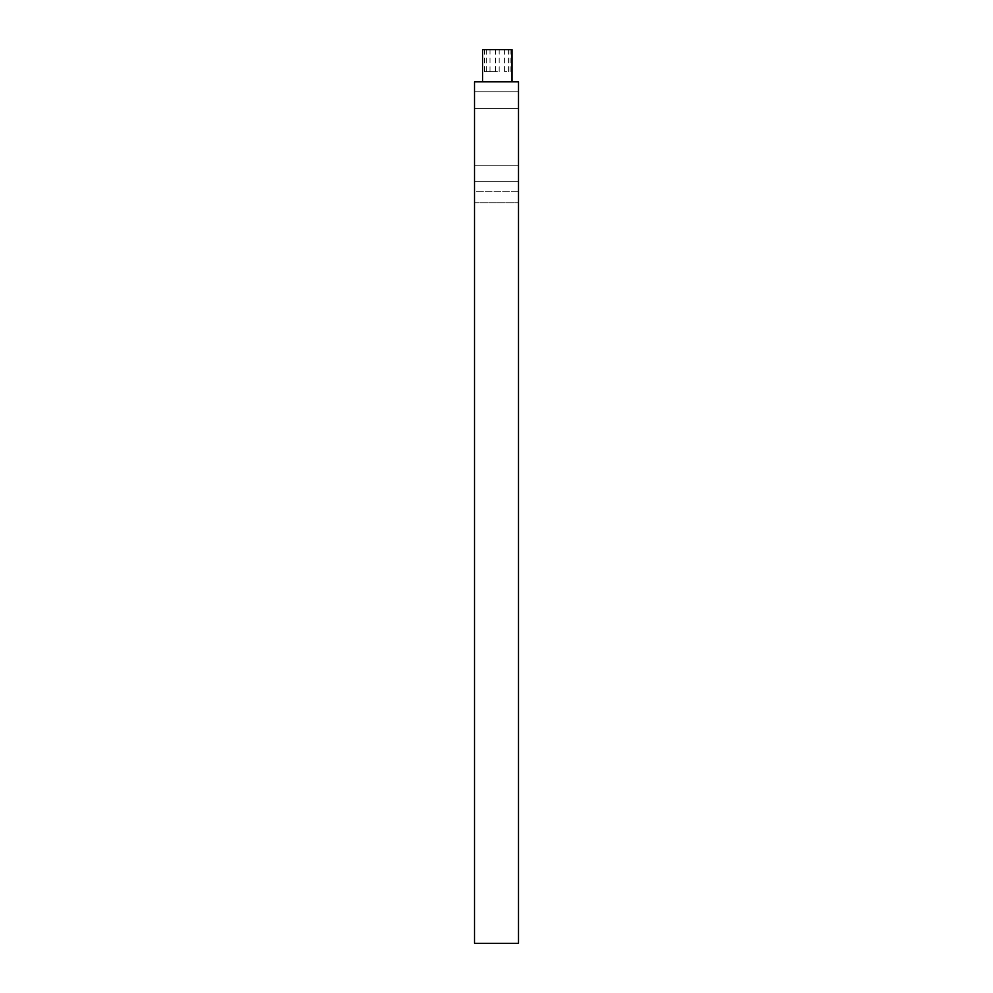 <?xml version="1.0" encoding="UTF-8"?>
<svg xmlns="http://www.w3.org/2000/svg" width="993" height="993" viewBox="0 0 993 993"><rect width="100%" height="100%" fill="white"/><g stroke="black" fill="none" stroke-linecap="round" stroke-linejoin="round"><path stroke-width="0.74" stroke-dasharray="4.96 3.72" d="M518.495 100.094L518.495 91.84L518.495 100.094M474.505 100.094L474.505 91.84L474.505 100.094M518.495 173.415L518.495 181.669L518.495 173.415M474.505 173.415L474.505 181.669L474.505 173.415M518.495 202.746L518.495 943.35L518.495 202.746L474.505 202.746L474.505 194.976L474.505 943.35L518.495 943.35L518.495 81.761L474.505 81.761L474.505 943.35L518.495 943.35L474.505 943.35L474.505 202.746L518.495 202.746M518.495 191.748L518.495 194.976L518.495 191.748L474.505 191.748L474.505 194.976L474.505 191.748L518.495 191.748M506.48 71.645L504.643 71.645L506.48 71.645M506.48 49.65L504.643 49.65L506.48 49.65M497.319 71.645L484.485 71.645L497.319 71.645M482.648 49.65L511.978 49.65M488.146 71.645L489.983 71.645L488.146 71.645M488.146 49.65L489.983 49.65L488.146 49.65M497.319 81.761L482.648 81.761L497.319 81.761M497.319 49.65L495.482 49.65L497.319 49.65M518.495 91.84L474.505 91.84L518.495 91.84M518.495 165.173L474.505 165.173L518.495 165.173M508.317 71.645L508.317 49.65M499.144 71.645L499.144 49.65M489.983 71.645L489.983 49.65M510.141 71.645L510.141 49.65M484.485 71.645L484.485 49.65M486.322 71.645L486.322 49.65M495.482 71.645L495.482 49.65M504.643 71.645L504.643 49.65M518.495 181.669L474.505 181.669L518.495 181.669M518.495 108.349L474.505 108.349L518.495 108.349"/><path stroke-width="1.49" d="M511.978 81.761L511.978 49.65L482.648 49.65L482.648 81.761M474.505 81.761L518.495 81.761L518.495 943.35L474.505 943.35L474.505 81.761"/></g></svg>
